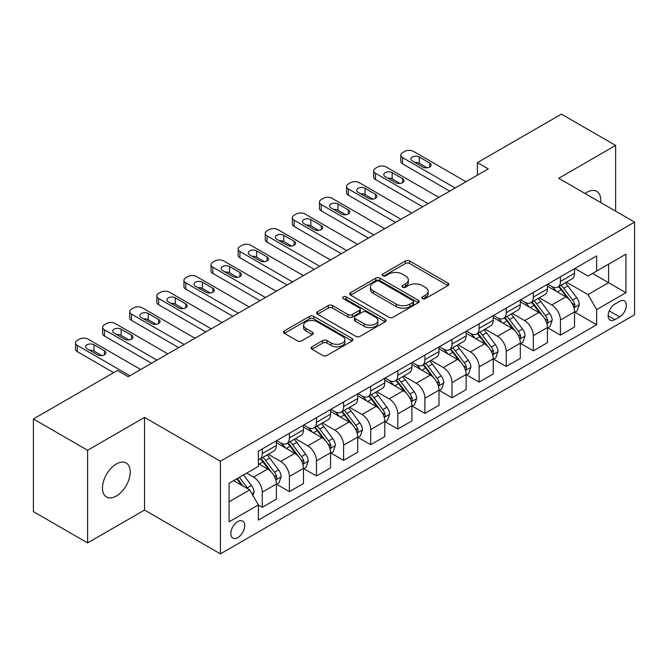<?xml version="1.0" encoding="UTF-8"?>
<svg xmlns="http://www.w3.org/2000/svg" width="668" height="668" viewBox="0 0 668 668"><rect width="100%" height="100%" fill="white"/><g stroke="black" fill="none" stroke-linecap="round" stroke-linejoin="round"><path stroke-width="1" d="M422.368 298.638A2.104 1.219 0 0 0 425.349 298.638L447.969 285.578A3.006 1.737 0 0 0 448.846 284.351A3.006 1.737 0 0 0 447.969 283.123L409.651 261.004A3.006 1.737 0 0 0 405.392 261.004L382.781 274.064A2.104 1.219 0 0 0 382.163 274.924A2.104 1.219 0 0 0 382.781 275.784A2.104 1.219 0 0 0 385.762 275.784L388.684 274.089A9.636 5.561 0 0 1 402.311 274.089L405.501 275.934A9.636 5.561 0 0 1 408.323 279.867A9.636 5.561 0 0 1 405.501 283.8L402.579 285.486A2.104 1.219 0 0 0 401.961 286.347A2.104 1.219 0 0 0 402.579 287.207A2.104 1.219 0 0 0 405.559 287.207L408.482 285.52A9.636 5.561 0 0 1 422.101 285.52L425.299 287.365A9.636 5.561 0 0 1 428.121 291.298A9.636 5.561 0 0 1 425.299 295.231L422.368 296.918A2.104 1.219 0 0 0 421.75 297.778A2.104 1.219 0 0 0 422.368 298.638L422.368 296.918M116.341 496.032A19.622 11.331 120 0 0 129.166 478.739A19.622 11.331 120 0 0 126.16 463.007A19.622 11.331 120 0 0 116.341 463.984A19.622 11.331 120 0 0 103.523 481.277A19.622 11.331 120 0 0 106.529 497A19.622 11.331 120 0 0 116.341 496.032M600.649 202.504A19.622 11.331 120 0 0 596.708 191.34A19.622 11.331 120 0 0 586.896 192.309A19.622 11.331 120 0 0 585.068 193.511M237.775 537.598A9.811 5.67 120 0 0 244.187 528.947A9.811 5.67 120 0 0 242.684 521.082A9.811 5.67 120 0 0 237.775 521.574A9.811 5.67 120 0 0 231.362 530.217A9.811 5.67 120 0 0 232.865 538.082A9.811 5.67 120 0 0 237.775 537.598M311.956 346.776A3.006 1.737 0 0 0 311.071 348.003A3.006 1.737 0 0 0 311.956 349.239L322.702 355.443A3.006 1.737 0 0 0 326.961 355.443L352.078 340.939A3.006 1.737 0 0 0 352.963 339.711A3.006 1.737 0 0 0 352.078 338.484L313.768 316.365A3.006 1.737 0 0 0 309.509 316.365L284.393 330.86A3.006 1.737 0 0 0 283.508 332.096A3.006 1.737 0 0 0 284.393 333.324L297.377 340.822A3.006 1.737 0 0 0 301.635 340.822L312.382 334.61A3.006 1.737 0 0 0 313.267 333.382A3.006 1.737 0 0 0 312.382 332.155L305.944 328.439A8.049 4.651 0 0 1 303.581 325.149A8.049 4.651 0 0 1 308.558 320.857A8.049 4.651 0 0 1 317.333 321.859L342.55 336.421A8.049 4.651 0 0 1 344.913 339.711A8.049 4.651 0 0 1 339.937 344.003A8.049 4.651 0 0 1 331.169 343.001L326.961 340.571A3.006 1.737 0 0 0 322.702 340.571L311.956 346.776L311.956 349.239M144.53 417.408L87.608 450.274L33.4 418.978L33.4 511.621L87.608 542.917L144.53 510.051L220.432 553.872L220.432 461.229L144.53 417.408L144.53 510.051M615.629 211.155L615.629 145.424L558.707 178.289L634.6 222.11L220.432 461.229M615.629 145.424L561.412 114.128L477.386 162.641L477.386 175.158M33.4 418.978L117.426 370.464L128.273 376.719L488.233 168.904L477.386 162.641M388.901 317.225A3.006 1.737 0 0 0 393.16 317.225L418.277 302.721A3.006 1.737 0 0 0 419.153 301.493A3.006 1.737 0 0 0 418.277 300.266L379.958 278.147A3.006 1.737 0 0 0 375.7 278.147L350.591 292.642A3.006 1.737 0 0 0 349.706 293.878A3.006 1.737 0 0 0 350.591 295.106L388.901 317.225M344.087 299.089A2.104 1.219 0 0 1 346.224 299.389L346.224 296.884L385.177 319.371A3.006 1.737 0 0 1 386.054 320.607A3.006 1.737 0 0 1 385.177 321.834L360.06 336.33A3.006 1.737 0 0 1 355.802 336.33L317.492 314.21L317.492 311.756A3.006 1.737 0 0 0 316.607 312.983A3.006 1.737 0 0 0 317.492 314.21M317.492 311.756L328.238 305.552A3.006 1.737 0 0 1 332.497 305.552L348.036 314.519A3.006 1.737 0 0 0 352.295 314.519L359.417 310.403A3.006 1.737 0 0 0 360.303 309.175A3.006 1.737 0 0 0 359.417 307.948L343.243 298.604A2.104 1.219 0 0 1 342.626 297.744A2.104 1.219 0 0 1 343.928 296.625A2.104 1.219 0 0 1 346.224 296.884M619.637 301.36L614.869 304.107A9.511 5.486 120 0 0 608.657 312.49A9.511 5.486 120 0 0 610.118 320.106A9.511 5.486 120 0 0 614.869 319.638L619.637 316.882A9.511 5.486 120 0 0 625.849 308.499A9.511 5.486 120 0 0 624.388 300.884A9.511 5.486 120 0 0 619.637 301.36M220.432 553.872L634.6 314.753L634.6 222.11M574.856 268.494L587.982 276.068L596.649 271.058L596.649 255.911L258.374 451.209L258.374 466.364L229.099 483.265L229.099 521.825L258.374 504.925L258.374 520.071L596.649 324.765L596.649 309.618L587.982 294.596L566.414 282.146M596.649 271.058L625.924 254.157L625.924 292.718L596.649 309.618M87.608 450.274L87.608 542.917M592.533 273.437L608.581 282.706L608.581 264.169L625.924 254.157M587.982 294.596L608.581 282.706L625.924 292.718M229.099 501.793L249.698 489.894L233.658 480.634M258.374 505.05L262.282 507.296L262.282 492.149A12.266 7.081 -120 0 0 253.606 477.127L246.667 473.119M262.282 507.296L276.377 499.163L276.377 484.016A12.266 7.081 -120 0 0 267.701 468.994L258.374 463.609M276.702 484.325L289.386 491.648L289.386 476.501A12.266 7.081 -120 0 0 280.71 461.479L268.26 454.29M289.386 491.648L303.481 483.515L303.481 468.368A12.266 7.081 -120 0 0 294.805 453.338L276.377 442.7M303.806 468.677L316.49 476L316.49 460.853A12.266 7.081 -120 0 0 307.814 445.832L295.365 438.642M316.49 476L330.585 467.867L330.585 452.712A12.266 7.081 -120 0 0 321.909 437.69L303.481 427.052M330.911 453.029L343.594 460.352L343.594 445.205A12.266 7.081 -120 0 0 334.918 430.184L322.469 422.986M343.594 460.352L357.689 452.211L357.689 437.064A12.266 7.081 -120 0 0 349.013 422.042L330.585 411.404M358.015 437.381L370.698 444.704L370.698 429.557A12.266 7.081 -120 0 0 362.031 414.527L349.573 407.338M370.698 444.704L384.793 436.563L384.793 421.416A12.266 7.081 -120 0 0 376.126 406.394L357.689 395.748M385.119 421.733L397.802 429.056L397.802 413.901A12.266 7.081 -120 0 0 389.135 398.879L376.677 391.69M397.802 429.056L411.897 420.915L411.897 405.768A12.266 7.081 -120 0 0 403.23 390.747L384.793 380.1M412.223 406.077L424.915 413.409L424.915 398.253A12.266 7.081 -120 0 0 416.239 383.232L403.781 376.042M424.915 413.409L439.01 405.267L439.01 390.12A12.266 7.081 -120 0 0 430.334 375.099L411.897 364.452M439.335 390.429L452.019 397.752L452.019 382.605A12.266 7.081 -120 0 0 443.343 367.584L430.893 360.394M452.019 397.752L466.114 389.619L466.114 374.472A12.266 7.081 -120 0 0 457.438 359.442L439.01 348.805M466.439 374.781L479.123 382.104L479.123 366.957A12.266 7.081 -120 0 0 470.447 351.936L457.998 344.746M479.123 382.104L493.218 373.971L493.218 358.816A12.266 7.081 -120 0 0 484.542 343.795L466.114 333.157M493.543 359.134L506.227 366.456L506.227 351.31A12.266 7.081 -120 0 0 497.551 336.288L485.102 329.099M506.227 366.456L520.322 358.324L520.322 343.168A12.266 7.081 -120 0 0 511.646 328.147L493.218 317.509M520.648 343.486L533.331 350.809L533.331 335.662A12.266 7.081 -120 0 0 524.664 320.632L512.206 313.442M533.331 350.809L547.426 342.667L547.426 327.52A12.266 7.081 -120 0 0 538.759 312.499L520.322 301.852M547.752 327.838L560.435 335.161L560.435 320.014A12.266 7.081 -120 0 0 551.768 304.984L539.31 297.794M560.435 335.161L574.53 327.019L574.53 311.873A12.266 7.081 -120 0 0 565.863 296.851L547.426 286.205M547.752 284.142L551.768 286.455A12.266 7.081 -120 0 0 557.897 287.065A12.266 7.081 -120 0 0 560.435 281.453L560.435 276.819M520.648 299.79L524.664 302.103A12.266 7.081 -120 0 0 530.793 302.713A12.266 7.081 -120 0 0 533.331 297.101L533.331 292.467M493.543 315.438L497.551 317.759A12.266 7.081 -120 0 0 503.689 318.36A12.266 7.081 -120 0 0 506.227 312.749L506.227 308.115M466.439 331.086L470.447 333.407A12.266 7.081 -120 0 0 476.585 334.017A12.266 7.081 -120 0 0 479.123 328.397L479.123 323.763M439.335 346.742L443.343 349.055A12.266 7.081 -120 0 0 449.48 349.665A12.266 7.081 -120 0 0 452.019 344.045L452.019 339.411M412.223 362.39L416.239 364.703A12.266 7.081 -120 0 0 422.368 365.312A12.266 7.081 -120 0 0 424.915 359.693L424.915 355.067M385.119 378.038L389.135 380.351A12.266 7.081 -120 0 0 395.264 380.96A12.266 7.081 -120 0 0 397.802 375.341L397.802 370.715M358.015 393.686L362.031 395.999A12.266 7.081 -120 0 0 368.16 396.608A12.266 7.081 -120 0 0 370.698 390.997L370.698 386.363M330.911 409.334L334.918 411.655A12.266 7.081 -120 0 0 341.056 412.256A12.266 7.081 -120 0 0 343.594 406.645L343.594 402.011M303.806 424.982L307.814 427.303A12.266 7.081 -120 0 0 313.952 427.904A12.266 7.081 -120 0 0 316.49 422.293L316.49 417.659M276.702 440.63L280.71 442.951A12.266 7.081 -120 0 0 286.848 443.56A12.266 7.081 -120 0 0 289.386 437.941L289.386 433.307M574.856 312.181L596.649 324.765M557.897 287.065L571.992 278.923A12.266 7.081 -120 0 0 574.53 273.312L574.53 268.678M530.793 302.713L544.888 294.58A12.266 7.081 -120 0 0 547.426 288.96L547.426 284.326M503.689 318.36L517.784 310.228A12.266 7.081 -120 0 0 520.322 304.608L520.322 299.982M476.585 334.017L490.679 325.875A12.266 7.081 -120 0 0 493.218 320.256L493.218 315.63M449.48 349.665L463.575 341.523A12.266 7.081 -120 0 0 466.114 335.912L466.114 331.278M422.368 365.312L436.463 357.171A12.266 7.081 -120 0 0 439.01 351.56L439.01 346.926M395.264 380.96L409.359 372.819A12.266 7.081 -120 0 0 411.897 367.208L411.897 362.574M368.16 396.608L382.255 388.475A12.266 7.081 -120 0 0 384.793 382.856L384.793 378.222M341.056 412.256L355.151 404.123A12.266 7.081 -120 0 0 357.689 398.504L357.689 393.869M313.952 427.904L328.046 419.771A12.266 7.081 -120 0 0 330.585 414.152L330.585 409.526M286.848 443.56L300.942 435.419A12.266 7.081 -120 0 0 303.481 429.808L303.481 425.174M258.374 459.701A12.266 7.081 -120 0 0 259.735 459.208L273.83 451.067A12.266 7.081 -120 0 0 276.377 445.456L276.377 440.822M259.735 459.208A12.266 7.081 -120 0 0 262.282 453.589L262.282 448.963M249.698 489.894L258.374 504.925M423.211 298.938L425.299 297.728A9.636 5.561 0 0 0 428.121 293.795L428.121 291.298M408.323 279.867L408.323 282.372A9.636 5.561 0 0 1 405.501 286.305L403.422 287.507M447.927 285.603L409.651 263.509A3.006 1.737 0 0 0 405.392 263.509L383.624 276.076M418.235 302.746L379.958 280.652A3.006 1.737 0 0 0 375.7 280.652L350.625 295.131M412.949 302.353A2.104 1.219 0 0 0 413.567 301.493A2.104 1.219 0 0 0 412.949 300.633L379.324 281.22A2.104 1.219 0 0 0 376.343 281.22L373.253 282.998A9.636 5.561 0 0 0 370.431 286.931A9.636 5.561 0 0 0 373.253 290.864L396.241 304.14A9.636 5.561 0 0 0 409.868 304.14L412.949 302.353L412.949 304.858A2.104 1.219 0 0 0 413.567 303.998L413.567 301.493M370.431 286.931L370.431 289.436A9.636 5.561 0 0 0 373.253 293.369L373.253 290.864M412.949 304.858L409.868 306.637A9.636 5.561 0 0 1 396.241 306.637L373.253 293.369M317.534 314.236L328.238 308.057L328.238 305.552M360.303 309.175L360.303 311.68A3.006 1.737 0 0 1 359.417 312.908L352.295 317.024A3.006 1.737 0 0 1 348.036 317.024L332.497 308.057A3.006 1.737 0 0 0 328.238 308.057M346.224 299.389L385.135 321.859M364.16 323.83A8.049 4.651 0 0 0 372.936 324.84A8.049 4.651 0 0 0 377.904 320.54A8.049 4.651 0 0 0 375.541 317.258L366.657 312.123A3.006 1.737 0 0 0 362.398 312.123L355.267 316.24A3.006 1.737 0 0 0 354.391 317.467A3.006 1.737 0 0 0 355.267 318.694L364.16 323.83L364.16 326.335A8.049 4.651 0 0 0 372.936 327.337A8.049 4.651 0 0 0 377.904 323.045L377.904 320.54M354.391 317.467L354.391 319.972A3.006 1.737 0 0 0 355.267 321.199L355.267 318.694M364.16 326.335L355.267 321.199M344.913 339.711L344.913 342.216A8.049 4.651 0 0 1 339.937 346.508A8.049 4.651 0 0 1 331.169 345.506L326.961 343.076A3.006 1.737 0 0 0 322.702 343.076L311.998 349.255M303.581 325.149L303.581 327.654A8.049 4.651 0 0 0 305.944 330.944L305.944 328.439M312.34 334.635L305.944 330.944M352.036 340.964L313.768 318.87A3.006 1.737 0 0 0 309.509 318.87L284.434 333.349M574.53 312.373L577.135 310.87L579.306 304.608A8.125 4.693 -120 0 0 576.709 297.694L567.85 285.862A23.463 13.544 -120 0 0 565.287 282.798M556.477 291.432A23.463 13.544 -120 0 0 551.676 286.405M573.795 307.397L574.739 306.378L574.914 304.959A8.125 4.693 -120 0 0 572.593 300.066L563.734 288.242A23.463 13.544 -120 0 0 561.17 285.178M558.991 286.438A19.472 11.239 60 0 1 562.18 290.071L569.679 300.082M558.565 286.681A23.463 13.544 60 0 1 561.128 289.745L567.015 297.611M455.159 187.992L402.579 157.631A6.137 3.54 0 0 1 400.783 155.126A6.137 3.54 0 0 1 402.579 152.621L404.741 151.377A6.137 3.54 0 0 1 413.417 151.377L466.005 181.729M400.783 155.126L400.783 161.389A6.137 3.54 180 0 0 402.579 163.894L449.739 191.123M412.331 161.013A4.91 2.831 180 0 1 410.895 159.009A4.91 2.831 180 0 1 413.926 156.395A4.91 2.831 180 0 1 419.27 157.005L429.683 163.017A4.91 2.831 180 0 1 431.119 165.021A4.91 2.831 180 0 1 428.088 167.635A4.91 2.831 180 0 1 422.744 167.025L412.331 161.013M414.886 162.483A4.91 2.831 180 0 1 419.27 163.268L427.128 167.802M547.426 328.021L550.031 326.518L552.202 320.256A8.125 4.693 -120 0 0 549.605 313.342L540.746 301.51A23.463 13.544 -120 0 0 538.183 298.446M529.373 307.08A23.463 13.544 -120 0 0 524.572 302.053M546.691 323.045L547.635 322.026L547.81 320.607A8.125 4.693 -120 0 0 545.489 315.722L536.621 303.89A23.463 13.544 -120 0 0 534.066 300.825M531.878 302.086A19.472 11.239 60 0 1 535.076 305.719L542.575 315.73M531.461 302.328A23.463 13.544 60 0 1 534.024 305.393L539.911 313.259M520.322 343.669L522.927 342.166L525.09 335.912A8.125 4.693 -120 0 0 522.501 328.99L513.642 317.158A23.463 13.544 -120 0 0 511.078 314.094M502.269 322.727A23.463 13.544 -120 0 0 497.468 317.701M519.579 338.693L520.531 337.674L520.706 336.254A8.125 4.693 -120 0 0 518.376 331.37L509.517 319.538A23.463 13.544 -120 0 0 506.962 316.473M504.774 317.734A19.472 11.239 60 0 1 507.972 321.366L515.471 331.378M504.357 317.976A23.463 13.544 60 0 1 506.92 321.041L512.807 328.906M493.218 359.317L495.823 357.823L497.986 351.56A8.125 4.693 -120 0 0 495.397 344.638L486.538 332.814A23.463 13.544 -120 0 0 483.974 329.741M475.165 338.384A23.463 13.544 -120 0 0 470.355 333.357M492.475 354.341L493.418 353.322L493.602 351.902A8.125 4.693 -120 0 0 491.272 347.018L482.413 335.186A23.463 13.544 -120 0 0 479.858 332.121M477.67 333.382A19.472 11.239 60 0 1 480.868 337.014L488.366 347.026M477.253 333.624A23.463 13.544 60 0 1 479.808 336.689L485.703 344.554M428.054 203.64L375.474 173.279A6.137 3.54 0 0 1 373.671 170.774A6.137 3.54 0 0 1 375.474 168.278L377.637 167.025A6.137 3.54 0 0 1 386.313 167.025L438.901 197.386M373.671 170.774L373.671 177.037A6.137 3.54 180 0 0 375.474 179.542L422.635 206.771M385.227 176.661A4.91 2.831 180 0 1 383.791 174.657A4.91 2.831 180 0 1 386.822 172.043A4.91 2.831 180 0 1 392.166 172.653L402.579 178.665A4.91 2.831 180 0 1 404.015 180.669A4.91 2.831 180 0 1 400.984 183.282A4.91 2.831 180 0 1 395.64 182.673L385.227 176.661M387.782 178.139A4.91 2.831 180 0 1 392.166 178.915L400.023 183.449M400.95 219.288L348.362 188.927A6.137 3.54 0 0 1 346.567 186.43A6.137 3.54 0 0 1 348.362 183.925L350.533 182.673A6.137 3.54 0 0 1 359.209 182.673L411.789 213.034M346.567 186.43L346.567 192.685A6.137 3.54 180 0 0 348.362 195.19L395.531 222.419M358.123 192.309A4.91 2.831 180 0 1 356.687 190.305A4.91 2.831 180 0 1 359.718 187.691A4.91 2.831 180 0 1 365.062 188.309L375.474 194.313A4.91 2.831 180 0 1 376.911 196.317A4.91 2.831 180 0 1 373.88 198.939A4.91 2.831 180 0 1 368.536 198.321L358.123 192.309M360.678 193.787A4.91 2.831 180 0 1 365.062 194.563L372.919 199.097M373.846 234.944L321.258 204.583A6.137 3.54 0 0 1 319.463 202.078A6.137 3.54 0 0 1 321.258 199.573L323.429 198.321A6.137 3.54 0 0 1 332.105 198.321L384.684 228.681M319.463 202.078L319.463 208.332A6.137 3.54 180 0 0 321.258 210.837L368.427 238.067M331.019 207.957A4.91 2.831 180 0 1 329.583 205.961A4.91 2.831 180 0 1 332.614 203.339A4.91 2.831 180 0 1 337.958 203.957L348.362 209.961A4.91 2.831 180 0 1 349.807 211.965A4.91 2.831 180 0 1 346.776 214.587A4.91 2.831 180 0 1 341.423 213.969L331.019 207.957M333.574 209.435A4.91 2.831 180 0 1 337.958 210.211L345.815 214.754M466.114 374.973L468.711 373.47L470.882 367.208A8.125 4.693 -120 0 0 468.285 360.286L459.425 348.462A23.463 13.544 -120 0 0 456.87 345.398M448.053 354.032A23.463 13.544 -120 0 0 443.251 349.005M465.371 369.988L466.314 368.97L466.498 367.55A8.125 4.693 -120 0 0 464.168 362.666L455.309 350.842A23.463 13.544 -120 0 0 452.745 347.769M450.566 349.03A19.472 11.239 60 0 1 453.764 352.671L461.262 362.674M450.149 349.272A23.463 13.544 60 0 1 452.704 352.345L458.599 360.202M346.742 250.592L294.154 220.231A6.137 3.54 0 0 1 292.359 217.726A6.137 3.54 0 0 1 294.154 215.221L296.325 213.969A6.137 3.54 0 0 1 305 213.969L357.58 244.329M292.359 217.726L292.359 223.989A6.137 3.54 180 0 0 294.154 226.485L341.315 253.723M303.915 223.613A4.91 2.831 180 0 1 302.479 221.609A4.91 2.831 180 0 1 305.501 218.987A4.91 2.831 180 0 1 310.854 219.605L321.258 225.617A4.91 2.831 180 0 1 322.694 227.613A4.91 2.831 180 0 1 319.671 230.235A4.91 2.831 180 0 1 314.319 229.617L303.915 223.613M306.462 225.083A4.91 2.831 180 0 1 310.854 225.867L318.711 230.402M439.01 390.621L441.606 389.118L443.777 382.856A8.125 4.693 -120 0 0 441.181 375.934L432.321 364.11A23.463 13.544 -120 0 0 429.766 361.046M420.949 369.68A23.463 13.544 -120 0 0 416.147 364.653M438.266 385.645L439.21 384.618L439.385 383.207A8.125 4.693 -120 0 0 437.064 378.313L428.205 366.49A23.463 13.544 -120 0 0 425.641 363.425M423.462 364.686A19.472 11.239 60 0 1 426.66 368.319L434.158 378.322M423.044 364.928A23.463 13.544 60 0 1 425.599 367.993L431.495 375.85M319.638 266.24L267.05 235.879A6.137 3.54 0 0 1 265.254 233.374A6.137 3.54 0 0 1 267.05 230.869L269.221 229.617A6.137 3.54 0 0 1 277.888 229.617L330.476 259.977M265.254 233.374L265.254 239.637A6.137 3.54 180 0 0 267.05 242.142L314.21 269.371M276.811 239.261A4.91 2.831 180 0 1 275.366 237.257A4.91 2.831 180 0 1 278.397 234.635A4.91 2.831 180 0 1 283.75 235.253L294.154 241.265A4.91 2.831 180 0 1 295.59 243.269A4.91 2.831 180 0 1 292.559 245.882A4.91 2.831 180 0 1 287.215 245.265L276.811 239.261M279.358 240.731A4.91 2.831 180 0 1 283.75 241.515L291.599 246.049M411.897 406.269L414.502 404.766L416.673 398.504A8.125 4.693 -120 0 0 414.076 391.59L405.217 379.758A23.463 13.544 -120 0 0 402.654 376.694M393.844 385.327A23.463 13.544 -120 0 0 389.043 380.301M411.162 401.293L412.106 400.274L412.281 398.854A8.125 4.693 -120 0 0 409.96 393.961L401.101 382.138A23.463 13.544 -120 0 0 398.537 379.073M396.358 380.334A19.472 11.239 60 0 1 399.547 383.966L407.046 393.978M395.932 380.576A23.463 13.544 60 0 1 398.495 383.641L404.382 391.506M384.793 421.917L387.398 420.414L389.569 414.152A8.125 4.693 -120 0 0 386.972 407.238L378.113 395.406A23.463 13.544 -120 0 0 375.55 392.341M366.74 400.975A23.463 13.544 -120 0 0 361.939 395.949M384.058 416.941L385.002 415.922L385.177 414.502A8.125 4.693 -120 0 0 382.856 409.618L373.988 397.786A23.463 13.544 -120 0 0 371.433 394.721M369.245 395.982A19.472 11.239 60 0 1 372.443 399.614L379.942 409.626M368.828 396.224A23.463 13.544 60 0 1 371.391 399.289L377.278 407.154M357.689 437.565L360.294 436.062L362.457 429.808A8.125 4.693 -120 0 0 359.868 422.886L351.009 411.054A23.463 13.544 -120 0 0 348.445 407.989M339.636 416.623A23.463 13.544 -120 0 0 334.835 411.597M356.946 432.588L357.898 431.57L358.073 430.15A8.125 4.693 -120 0 0 355.743 425.265L346.884 413.434A23.463 13.544 -120 0 0 344.329 410.369M342.141 411.63A19.472 11.239 60 0 1 345.339 415.262L352.838 425.274M341.724 411.872A23.463 13.544 60 0 1 344.287 414.937L350.174 422.802M330.585 453.213L333.19 451.71L335.353 445.456A8.125 4.693 -120 0 0 332.764 438.534L323.905 426.71A23.463 13.544 -120 0 0 321.341 423.637M312.532 432.28A23.463 13.544 -120 0 0 307.723 427.253M329.842 448.236L330.785 447.218L330.969 445.798A8.125 4.693 -120 0 0 328.639 440.913L319.78 429.081A23.463 13.544 -120 0 0 317.225 426.017M315.037 427.278A19.472 11.239 60 0 1 318.235 430.91L325.733 440.922M314.62 427.52A23.463 13.544 60 0 1 317.175 430.584L323.07 438.45M292.526 281.888L239.946 251.527A6.137 3.54 0 0 1 238.15 249.022A6.137 3.54 0 0 1 239.946 246.517L242.108 245.265A6.137 3.54 0 0 1 250.784 245.265L303.372 275.625M238.15 249.022L238.15 255.285A6.137 3.54 180 0 0 239.946 257.79L287.106 285.019M249.698 254.909A4.91 2.831 180 0 1 248.262 252.905A4.91 2.831 180 0 1 251.293 250.291A4.91 2.831 180 0 1 256.637 250.901L267.05 256.913A4.91 2.831 180 0 1 268.486 258.917A4.91 2.831 180 0 1 265.455 261.53A4.91 2.831 180 0 1 260.111 260.921L249.698 254.909M252.254 256.378A4.91 2.831 180 0 1 256.637 257.163L264.495 261.697M265.421 297.536L212.841 267.175A6.137 3.54 0 0 1 211.038 264.67A6.137 3.54 0 0 1 212.841 262.173L215.004 260.921A6.137 3.54 0 0 1 223.68 260.921L276.268 291.273M211.038 264.67L211.038 270.932A6.137 3.54 180 0 0 212.841 273.437L260.002 300.667M222.594 270.557A4.91 2.831 180 0 1 221.158 268.553A4.91 2.831 180 0 1 224.189 265.939A4.91 2.831 180 0 1 229.533 266.549L239.946 272.561A4.91 2.831 180 0 1 241.382 274.565A4.91 2.831 180 0 1 238.351 277.178A4.91 2.831 180 0 1 233.007 276.569L222.594 270.557M225.149 272.035A4.91 2.831 180 0 1 229.533 272.811L237.391 277.345M238.317 313.183L185.729 282.823A6.137 3.54 0 0 1 183.934 280.326A6.137 3.54 0 0 1 185.729 277.821L187.9 276.569A6.137 3.54 0 0 1 196.576 276.569L249.156 306.929M183.934 280.326L183.934 286.58A6.137 3.54 180 0 0 185.729 289.085L232.898 316.315M195.49 286.205A4.91 2.831 180 0 1 194.054 284.201A4.91 2.831 180 0 1 197.085 281.587A4.91 2.831 180 0 1 202.429 282.197L212.841 288.209A4.91 2.831 180 0 1 214.278 290.213A4.91 2.831 180 0 1 211.247 292.826A4.91 2.831 180 0 1 205.903 292.217L195.49 286.205M198.045 287.683A4.91 2.831 180 0 1 202.429 288.459L210.286 292.993M211.213 328.831L158.625 298.479A6.137 3.54 0 0 1 156.83 295.974A6.137 3.54 0 0 1 158.625 293.469L160.796 292.217A6.137 3.54 0 0 1 169.472 292.217L222.052 322.577M156.83 295.974L156.83 302.228A6.137 3.54 180 0 0 158.625 304.733L205.794 331.963M168.386 301.852A4.91 2.831 180 0 1 166.95 299.857A4.91 2.831 180 0 1 169.981 297.235A4.91 2.831 180 0 1 175.325 297.853L185.729 303.856A4.91 2.831 180 0 1 187.174 305.861A4.91 2.831 180 0 1 184.143 308.482A4.91 2.831 180 0 1 178.79 307.864L168.386 301.852M170.941 303.33A4.91 2.831 180 0 1 175.325 304.107L183.182 308.641M303.481 468.869L306.078 467.366L308.249 461.104A8.125 4.693 -120 0 0 305.652 454.182L296.792 442.358A23.463 13.544 -120 0 0 294.237 439.293M285.42 447.927A23.463 13.544 -120 0 0 280.618 442.901M302.738 463.884L303.681 462.866L303.865 461.446A8.125 4.693 -120 0 0 301.535 456.561L292.676 444.738A23.463 13.544 -120 0 0 290.112 441.665M287.933 442.926A19.472 11.239 60 0 1 291.131 446.566L298.629 456.57M287.516 443.168A23.463 13.544 60 0 1 290.071 446.232L295.966 454.098M184.109 344.488L131.521 314.127A6.137 3.54 0 0 1 129.726 311.622A6.137 3.54 0 0 1 131.521 309.117L133.692 307.864A6.137 3.54 0 0 1 142.368 307.864L194.947 338.225M129.726 311.622L129.726 317.885A6.137 3.54 180 0 0 131.521 320.381L178.682 347.611M141.282 317.509A4.91 2.831 180 0 1 139.846 315.505A4.91 2.831 180 0 1 142.868 312.883A4.91 2.831 180 0 1 148.221 313.501L158.625 319.504A4.91 2.831 180 0 1 160.061 321.508A4.91 2.831 180 0 1 157.038 324.13A4.91 2.831 180 0 1 151.686 323.512L141.282 317.509M143.829 318.978A4.91 2.831 180 0 1 148.221 319.755L156.078 324.297M276.377 484.517L278.974 483.014L281.144 476.752A8.125 4.693 -120 0 0 278.548 469.829L269.688 458.006A23.463 13.544 -120 0 0 267.133 454.941M275.634 479.54L276.577 478.513L276.752 477.102A8.125 4.693 -120 0 0 274.431 472.209L265.572 460.386A23.463 13.544 -120 0 0 263.008 457.321M260.829 458.582A19.472 11.239 60 0 1 264.027 462.214L271.525 472.218M260.411 458.816A23.463 13.544 60 0 1 262.967 461.889L268.862 469.746M157.005 360.135L104.417 329.775A6.137 3.54 0 0 1 102.621 327.27A6.137 3.54 0 0 1 104.417 324.765L106.588 323.512A6.137 3.54 0 0 1 115.255 323.512L167.843 353.873M102.621 327.27L102.621 333.532A6.137 3.54 180 0 0 104.417 336.037L151.578 363.267M114.178 333.157A4.91 2.831 180 0 1 112.733 331.153A4.91 2.831 180 0 1 115.764 328.531A4.91 2.831 180 0 1 121.117 329.149L131.521 335.161A4.91 2.831 180 0 1 132.957 337.165A4.91 2.831 180 0 1 129.926 339.778A4.91 2.831 180 0 1 124.582 339.16L114.178 333.157M116.725 334.626A4.91 2.831 180 0 1 121.117 335.411L128.966 339.945M252.955 495.531L254.04 492.399A8.125 4.693 -120 0 0 251.444 485.477L243.536 474.923M248.062 488.951A8.125 4.693 -120 0 0 247.327 487.857L239.42 477.303M237.382 478.48L243.06 486.062M236.814 478.806L241.632 485.244M129.893 375.783L77.313 345.423A6.137 3.54 0 0 1 75.517 342.918A6.137 3.54 0 0 1 77.313 340.413L79.475 339.16A6.137 3.54 0 0 1 88.151 339.16L140.739 369.521M75.517 342.918L75.517 349.18A6.137 3.54 180 0 0 77.313 351.685L113.635 372.652M87.065 348.805A4.91 2.831 180 0 1 85.629 346.801A4.91 2.831 180 0 1 88.66 344.187A4.91 2.831 180 0 1 94.004 344.797L104.417 350.809A4.91 2.831 180 0 1 105.853 352.813A4.91 2.831 180 0 1 102.822 355.426A4.91 2.831 180 0 1 97.478 354.817L87.065 348.805M89.621 350.274A4.91 2.831 180 0 1 94.004 351.059L101.862 355.593M253.606 477.127L267.701 468.994M280.71 461.479L294.805 453.338M307.814 445.832L321.909 437.69M334.918 430.184L349.013 422.042M362.031 414.527L376.126 406.394M389.135 398.879L403.23 390.747M416.239 383.232L430.334 375.099M443.343 367.584L457.438 359.442M470.447 351.936L484.542 343.795M497.551 336.288L511.646 328.147M524.664 320.632L538.759 312.499M551.768 304.984L565.863 296.851M560.435 281.453L574.53 273.312M560.435 320.014L574.53 311.873M533.331 335.662L547.426 327.52M533.331 297.101L547.426 288.96M506.227 351.31L520.322 343.168M506.227 312.749L520.322 304.608M479.123 366.957L493.218 358.816M479.123 328.397L493.218 320.256M452.019 382.605L466.114 374.472M452.019 344.045L466.114 335.912M424.915 398.253L439.01 390.12M424.915 359.693L439.01 351.56M397.802 413.901L411.897 405.768M397.802 375.341L411.897 367.208M370.698 429.557L384.793 421.416M370.698 390.997L384.793 382.856M343.594 445.205L357.689 437.064M343.594 406.645L357.689 398.504M316.49 460.853L330.585 452.712M316.49 422.293L330.585 414.152M289.386 476.501L303.481 468.368M289.386 437.941L303.481 429.808M262.282 492.149L276.377 484.016M262.282 453.589L276.377 445.456M609.241 310.879L619.637 316.882M608.147 315.755L614.869 319.638M425.299 297.728L425.299 295.231M402.579 287.207L402.579 285.486M405.501 286.305L405.501 283.8M382.781 275.784L382.781 274.064M405.392 263.509L405.392 261.004M409.651 263.509L409.651 261.004M447.969 285.578L447.969 283.123M350.591 295.106L350.591 292.642M375.7 280.652L375.7 278.147M379.958 280.652L379.958 278.147M418.277 302.721L418.277 300.266M396.241 306.637L396.241 304.14M409.868 306.637L409.868 304.14M332.497 308.057L332.497 305.552M348.036 317.024L348.036 314.519M352.295 317.024L352.295 314.519M359.417 312.908L359.417 310.403M385.177 321.834L385.177 319.371M322.702 343.076L322.702 340.571M326.961 343.076L326.961 340.571M331.169 345.506L331.169 343.001M312.382 334.61L312.382 332.155M284.393 333.324L284.393 330.86M309.509 318.87L309.509 316.365M313.768 318.87L313.768 316.365M352.078 340.939L352.078 338.484M573.929 307.839L579.248 304.767M563.734 288.242L567.85 285.862M557.337 291.933L561.128 289.745M572.593 300.066L576.709 297.694M571.95 303.239L574.914 304.959M402.579 163.894L402.579 157.631M419.27 157.005L419.27 163.268M429.683 163.017L429.683 167.025M546.825 323.487L552.144 320.415M536.621 303.89L540.746 301.51M530.233 307.581L534.024 305.393M545.489 315.722L549.605 313.342M544.837 318.895L547.81 320.607M519.712 339.144L525.04 336.062M509.517 319.538L513.642 317.158M503.129 323.228L506.92 321.041M518.376 331.37L522.501 328.99M517.733 334.543L520.706 336.254M492.608 354.791L497.936 351.719M482.413 335.186L486.538 332.814M476.025 338.876L479.808 336.689M491.272 347.018L495.397 344.638M490.629 350.191L493.602 351.902M375.474 179.542L375.474 173.279M392.166 172.653L392.166 178.915M402.579 178.665L402.579 182.673M348.362 195.19L348.362 188.927M365.062 188.309L365.062 194.563M375.474 194.313L375.474 198.321M321.258 210.837L321.258 204.583M337.958 203.957L337.958 210.211M348.362 209.961L348.362 213.969M465.504 370.439L470.831 367.367M455.309 350.842L459.425 348.462M448.921 354.524L452.704 352.345M464.168 362.666L468.285 360.286M463.525 365.839L466.498 367.55M294.154 226.485L294.154 220.231M310.854 219.605L310.854 225.867M321.258 225.617L321.258 229.617M438.4 386.087L443.719 383.014M428.205 366.49L432.321 364.11M421.817 370.181L425.599 367.993M437.064 378.313L441.181 375.934M436.421 381.486L439.385 383.207M267.05 242.142L267.05 235.879M283.75 235.253L283.75 241.515M294.154 241.265L294.154 245.265M411.296 401.735L416.615 398.662M401.101 382.138L405.217 379.758M394.704 385.828L398.495 383.641M409.96 393.961L414.076 391.59M409.317 397.134L412.281 398.854M384.192 417.383L389.511 414.31M373.988 397.786L378.113 395.406M367.6 401.476L371.391 399.289M382.856 409.618L386.972 407.238M382.205 412.791L385.177 414.502M357.079 433.031L362.407 429.958M346.884 413.434L351.009 411.054M340.496 417.124L344.287 414.937M355.743 425.265L359.868 422.886M355.1 428.438L358.073 430.15M329.975 448.687L335.303 445.614M319.78 429.081L323.905 426.71M313.392 432.772L317.175 430.584M328.639 440.913L332.764 438.534M327.996 444.086L330.969 445.798M239.946 257.79L239.946 251.527M256.637 250.901L256.637 257.163M267.05 256.913L267.05 260.921M212.841 273.437L212.841 267.175M229.533 266.549L229.533 272.811M239.946 272.561L239.946 276.569M185.729 289.085L185.729 282.823M202.429 282.197L202.429 288.459M212.841 288.209L212.841 292.217M158.625 304.733L158.625 298.479M175.325 297.853L175.325 304.107M185.729 303.856L185.729 307.864M302.871 464.335L308.199 461.262M292.676 444.738L296.792 442.358M286.288 448.42L290.071 446.232M301.535 456.561L305.652 454.182M300.892 459.734L303.865 461.446M131.521 320.381L131.521 314.127M148.221 313.501L148.221 319.755M158.625 319.504L158.625 323.512M275.767 479.983L281.086 476.91M265.572 460.386L269.688 458.006M259.184 464.068L262.967 461.889M274.431 472.209L278.548 469.829M273.788 475.382L276.752 477.102M104.417 336.037L104.417 329.775M121.117 329.149L121.117 335.411M131.521 335.161L131.521 339.16M251.928 493.744L253.982 492.558M247.327 487.857L251.444 485.477M77.313 351.685L77.313 345.423M94.004 344.797L94.004 351.059M104.417 350.809L104.417 354.817"/></g></svg>
